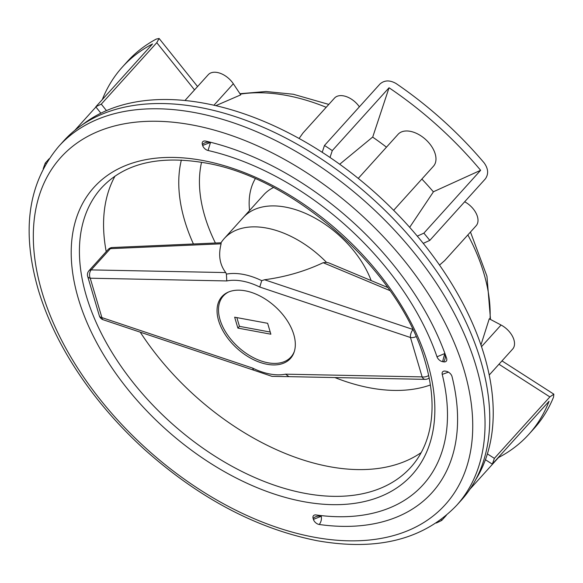 <?xml version="1.0" encoding="UTF-8"?>
<svg xmlns="http://www.w3.org/2000/svg" width="583" height="583" viewBox="0 0 583 583"><rect width="100%" height="100%" fill="white"/><g stroke="black" fill="none" stroke-linecap="round" stroke-linejoin="round"><path stroke-width="0.87" d="M359.376 106.827A17.862 10.946 -137.9 0 0 343.54 95.867A17.862 10.946 -137.9 0 0 334.489 98.112L302.971 133.011L299.094 138.484M215.827 105.661L240.743 94.861L233.324 83.748A17.862 10.946 -137.9 0 0 217.277 72.481A17.862 10.946 -137.9 0 0 208.233 74.726L184.957 100.502M433.468 166.206L393.649 210.303L433.468 166.206A23.816 14.597 -137.9 0 0 431.558 146.326A23.816 14.597 -137.9 0 0 410.162 131.306A23.816 14.597 -137.9 0 0 398.094 134.301A23.816 14.597 -137.9 0 0 398.08 134.316L358.261 178.405L398.094 134.301M273.442 187.529A83.362 51.093 -137.9 0 0 263.691 194.86L243.191 217.561A83.362 51.093 -137.9 0 1 285.408 207.089A83.362 51.093 -137.9 0 1 371.167 280.591A83.362 51.093 -137.9 0 0 285.408 207.089A83.362 51.093 -137.9 0 0 243.191 217.561L224.273 238.513A83.362 51.093 -137.9 0 0 221.008 242.82L221.117 243.818L110.376 248.657L91.188 269.9L225.767 272.574C219.74 264.777 218.188 255.194 221.117 243.818M115.033 176.088A208.408 127.735 -137.9 0 0 106.215 251.63M140.248 332.172A208.408 127.735 -137.9 0 0 329.475 466.655A208.408 127.735 -137.9 0 0 421.203 452.583M456.62 505.395L461.35 500.156A267.947 164.231 -137.9 0 0 440.158 276.502A267.947 164.231 -137.9 0 0 199.32 107.33A267.947 164.231 -137.9 0 0 63.627 140.984L58.898 146.224C27.846 182.938 21.09 231.16 38.631 290.902C45.518 313.494 55.728 336.078 69.268 358.654C89.104 391.536 114.115 421.749 144.3 449.289C198.978 498.159 256.615 528.635 317.196 540.725C377.318 551.307 423.79 539.53 456.62 505.395A267.947 164.231 -137.9 0 0 435.428 281.742A267.947 164.231 -137.9 0 0 194.591 112.563A267.947 164.231 -137.9 0 0 58.898 146.224M464.666 201.776A17.862 10.946 -137.9 0 1 476.114 225.781L444.676 260.594L439.516 265.083M480.953 344.939L489.254 318.799L501.059 325.022A17.862 10.946 -137.9 0 1 512.639 349.093L489.232 375.015M202.359 144.511L202.644 145.458A5.356 3.287 -137.9 0 0 208.058 150.487A229.243 140.51 42.1 0 1 437.002 356.796A5.356 3.287 -137.9 0 0 442.57 361.664L443.539 361.846A5.356 3.287 -137.9 0 0 446.257 361.176A5.356 3.287 -137.9 0 0 446.578 358.188A241.158 147.805 -137.9 0 0 205.675 141.093A5.356 3.287 -137.9 0 0 202.753 141.727A5.356 3.287 -137.9 0 0 202.359 144.511C204.575 142.471 207.293 141.771 210.514 142.412L208.058 150.487M319.244 524.489A241.158 147.805 -137.9 0 0 432.003 492.679A241.158 147.805 -137.9 0 0 452.036 376.603A5.356 3.287 -137.9 0 0 446.352 371.327L445.376 371.145A5.356 3.287 -137.9 0 0 442.665 371.816A5.356 3.287 -137.9 0 0 442.22 374.395A229.243 140.51 42.1 0 1 423.163 484.692A229.243 140.51 42.1 0 1 316.015 514.942A5.356 3.287 -137.9 0 0 313.508 515.649A5.356 3.287 -137.9 0 0 313.122 518.433L313.406 519.38A5.356 3.287 -137.9 0 0 319.244 524.489C321.095 522.084 321.765 519.351 321.262 516.29L313.406 519.38M313.122 518.433C315.337 516.392 318.048 515.678 321.262 516.29M448.451 372.143L442.22 374.395M202.644 145.458L210.514 142.412M437.002 356.796L444.778 353.524L442.57 361.664M444.778 353.524C445.755 356.658 445.346 359.434 443.539 361.846M253.547 370.125L252.599 368.077A58.373 35.774 -137.9 0 0 269.944 374.009A58.373 35.774 -137.9 0 0 285.575 374.177L288.942 376.647L425.167 379.358A5.954 3.841 -88.9 0 1 422.128 376.895L410.461 337.513L259.763 287.033A58.373 35.774 -137.9 0 0 226.787 280.933L226.401 274.112A63.955 39.199 42.1 0 1 243.169 274.374A63.955 39.199 42.1 0 1 261.723 280.656L264.529 279.753L412.655 329.366M389.94 290.596L323.164 262.714L326.509 262.357A83.362 51.093 -137.9 0 0 266.489 228.04A83.362 51.093 -137.9 0 0 224.273 238.513M225.767 272.574L226.401 274.112M326.509 262.357L328.695 262.853L387.768 287.521M245.305 290.83A46.144 28.283 -137.9 0 0 221.934 296.623A46.144 28.283 -137.9 0 0 225.585 335.145A46.144 28.283 -137.9 0 0 267.058 364.28A46.144 28.283 -137.9 0 0 290.429 358.487A46.144 28.283 -137.9 0 0 286.778 319.965A46.144 28.283 -137.9 0 0 245.305 290.83M323.164 262.714C304.996 271.284 285.451 276.969 264.529 279.753M261.723 280.656L259.763 287.033M475.641 479.787A266.46 163.313 -137.9 0 0 436.018 260.142A266.46 163.313 -137.9 0 0 204.407 103.278A266.46 163.313 -137.9 0 0 82.443 124.696M372.624 137.092A193.52 118.611 42.1 0 1 386.463 147.178M421.895 179.098A193.52 118.611 42.1 0 1 433.395 191.858M417.297 236.137L423.877 233.149A273.908 167.875 42.1 0 1 429.802 240.393L485.296 178.937C488.729 174.142 488.357 168.808 484.167 162.912A273.908 167.875 -137.9 0 0 396.032 83.493C389.757 79.937 384.408 80.119 379.97 84.018L324.476 145.473A273.908 167.875 42.1 0 1 332.288 150.611L389.043 87.763A273.908 167.875 -137.9 0 1 480.632 170.294L433.482 191.734L409.667 227.334M322.202 152.316L324.476 145.473M423.877 233.149L480.632 170.294M429.802 240.393L423.243 243.373M339.692 164.246L372.741 136.998L389.043 87.763M332.288 150.611L330.007 157.483M43.244 168.815L43.222 168.808A273.908 167.875 42.1 0 1 45.299 163.043L49.169 158.751M194.533 89.891L156.783 42.69L101.282 104.146L106.456 110.61M156.783 42.69L159.101 38.463L156.244 39.09A273.908 167.875 -137.9 0 0 127.32 61.572L122.277 67.154A273.908 167.875 -137.9 0 0 102.28 99.627M74.828 130.344L95.918 106.988M100.874 113.189L95.787 106.82L152.542 43.965A273.908 167.875 -137.9 0 0 122.277 67.154M95.787 106.82A273.908 167.875 42.1 0 1 101.282 104.146M45.299 163.043L46.144 163.59M528.839 434.313L533.882 428.724A273.908 167.875 -137.9 0 0 553.544 397.103L553.85 394.181L549.871 396.914L494.369 458.369A273.908 167.875 42.1 0 1 492.292 464.134L549.055 401.279A273.908 167.875 -137.9 0 1 528.839 434.313A273.908 167.875 -137.9 0 1 498.567 457.502L498.436 457.334M487.395 453.895L494.369 458.369M441.12 519.497L441.805 520.357L446.316 515.372M469.971 489.173L498.567 457.502M441.805 520.357A273.908 167.875 42.1 0 1 436.31 523.031L436.237 522.936M492.292 464.134L485.428 459.725M228.667 291.966A45.554 27.918 -137.9 0 0 223.325 295.975A45.554 27.918 -137.9 0 0 226.925 334.001A45.554 27.918 -137.9 0 0 267.867 362.757A45.554 27.918 -137.9 0 0 290.932 357.036A45.554 27.918 -137.9 0 0 294.386 351.316M267.641 323.303L234.65 317.196L237.879 328.091L270.869 334.205L267.641 323.303M236.866 317.604L239.453 326.349L270.235 332.048M239.453 326.349L237.879 328.091M490.041 319.214A187.966 115.201 -137.9 0 0 467.865 234.913M326.196 107.294A187.966 115.201 -137.9 0 0 286.421 95.423A187.966 115.201 -137.9 0 0 240.254 94.125M255.252 178.762A101.223 62.038 -137.9 0 0 249.56 210.507M181.357 160.055A176.715 108.307 -137.9 0 0 193.418 243.986M334.897 377.565A176.715 108.307 -137.9 0 0 370.322 387.935A176.715 108.307 -137.9 0 0 430.414 384.977M201.558 162.285A159.837 97.966 -137.9 0 0 215.404 243.024M101.515 187.879A208.408 127.735 -137.9 0 0 117.999 361.832A208.408 127.735 -137.9 0 0 305.31 493.407A208.408 127.735 -137.9 0 0 410.855 467.231C418.674 458.573 424.373 448.218 427.951 436.164C434.335 414.251 433.278 388.992 424.781 360.389C400.419 272.283 294.357 177.145 204.567 162.817C158.605 155.129 124.252 163.48 101.515 187.879M303.561 501.642A214.362 131.386 -137.9 0 0 427.696 363.391A214.362 131.386 -137.9 0 0 202.498 160.449A214.362 131.386 -137.9 0 0 78.362 298.7A214.362 131.386 -137.9 0 0 303.561 501.642M314.091 537.183A259.02 158.751 -137.9 0 0 464.09 370.132A259.02 158.751 -137.9 0 0 191.967 124.915A259.02 158.751 -137.9 0 0 41.969 291.966A259.02 158.751 -137.9 0 0 314.091 537.183M213.925 105.232L233.324 83.748M481.529 346.645L501.059 325.022M285.575 374.177L422.128 376.895A5.954 3.323 163.5 0 0 428.687 375.496M226.787 280.933L90.234 278.215L101.901 317.597L252.599 368.077M221.037 242.776L112.315 247.527A5.954 3.513 87.5 0 0 110.376 248.657A5.954 3.651 -137.9 0 0 108.154 249.488L88.966 270.731A5.954 3.651 42.1 0 1 91.188 269.9A5.954 3.841 -88.9 0 0 90.234 278.215A5.954 3.323 163.5 0 1 87.676 276.415L99.343 315.797A5.954 5.954 0 0 0 103.162 319.754L253.488 370.103M103.162 319.754A5.954 2.726 108.5 0 1 101.901 317.597A5.954 3.323 163.5 0 1 99.343 315.797M412.837 329.745A5.954 2.726 108.5 0 0 410.461 337.513A5.954 3.323 163.5 0 0 415.992 336.661M549.871 396.914L498.961 364.244M239.977 93.717L266.008 91.502L293.3 94.257L328.797 104.415M470.474 232.027L486.951 276.225L490.5 319.455M289.226 376.654L272.013 376.37L253.43 370.074M88.966 270.731A5.954 5.954 0 0 0 87.676 276.415M425.167 379.358A5.954 5.954 0 0 0 429.183 377.908M112.315 247.527A5.954 5.954 0 0 0 108.154 249.488M159.108 38.463L197.564 86.546M501.985 360.892L553.85 394.181M293.023 354.726L290.932 357.036M225.41 293.664L223.325 295.975"/></g></svg>
